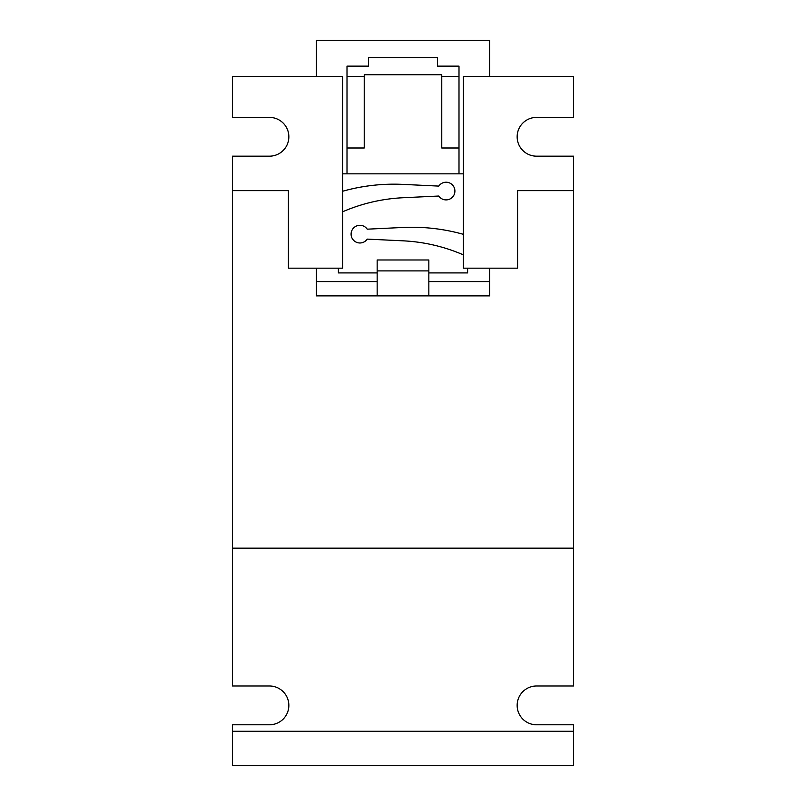 <?xml version="1.0" encoding="UTF-8"?>
<svg xmlns="http://www.w3.org/2000/svg" width="806" height="806" viewBox="0 0 806 806"><rect width="100%" height="100%" fill="white"/><g stroke="black" fill="none" stroke-linecap="round" stroke-linejoin="round"><path stroke-width="1.21" d="M232.42 731.244L573.58 731.244L573.58 765.7L232.42 765.7L232.42 724.775L269.466 724.775A19.384 19.384 0 0 0 288.85 705.391A19.384 19.384 0 0 0 269.466 686.007L232.42 686.007L232.42 548.171L573.58 548.171L573.58 156.173L536.534 156.173A19.384 19.384 0 0 1 517.15 136.788A19.384 19.384 0 0 1 536.534 117.404L573.58 117.404L573.58 76.479L463.309 76.479L463.309 268.176L517.583 268.176L517.583 190.639L573.58 190.639M232.42 190.639L288.417 190.639L288.417 268.176L342.691 268.176L342.691 76.479L232.42 76.479L232.42 117.404L269.466 117.404A19.384 19.384 0 0 1 288.85 136.788A19.384 19.384 0 0 1 269.466 156.173L232.42 156.173L232.42 548.171M458.997 76.479L441.769 76.479M364.231 76.479L347.003 76.479M573.58 731.244L573.58 724.775L536.534 724.775A19.384 19.384 0 0 1 517.15 705.391A19.384 19.384 0 0 1 536.534 686.007L573.58 686.007L573.58 548.171M377.158 270.897L428.842 270.897L428.842 259.985L377.158 259.985L377.158 295.883L316.415 295.883L316.415 268.176M489.585 268.176L489.585 295.883L428.842 295.883L428.842 270.897M342.691 211.766A172.303 172.303 0 0 1 403 197.742L438.776 196.029A8.826 8.826 0 0 0 454.906 191.062A8.826 8.826 0 0 0 438.776 186.095L403 184.393A189.531 189.531 0 0 0 342.691 191.234M489.585 281.586L428.842 281.586M316.415 76.479L316.415 40.3L489.585 40.3L489.585 76.479M377.158 281.586L316.415 281.586M377.158 272.912L338.389 272.912L338.389 268.176M342.691 173.834L463.309 173.834M458.997 173.834L458.997 66.142L437.457 66.142L437.457 57.528L368.544 57.528L368.544 66.142L347.003 66.142L347.003 173.834M463.309 234.314A189.531 189.531 0 0 0 403 227.463L367.224 229.176A8.826 8.826 0 0 0 351.094 234.143A8.826 8.826 0 0 0 367.224 239.11L403 240.823A172.303 172.303 0 0 1 463.309 254.837M467.611 268.176L467.611 272.912L428.842 272.912M347.003 147.992L364.231 147.992L364.231 74.757L441.769 74.757L441.769 147.992L458.997 147.992M428.842 295.883L377.158 295.883"/></g></svg>
